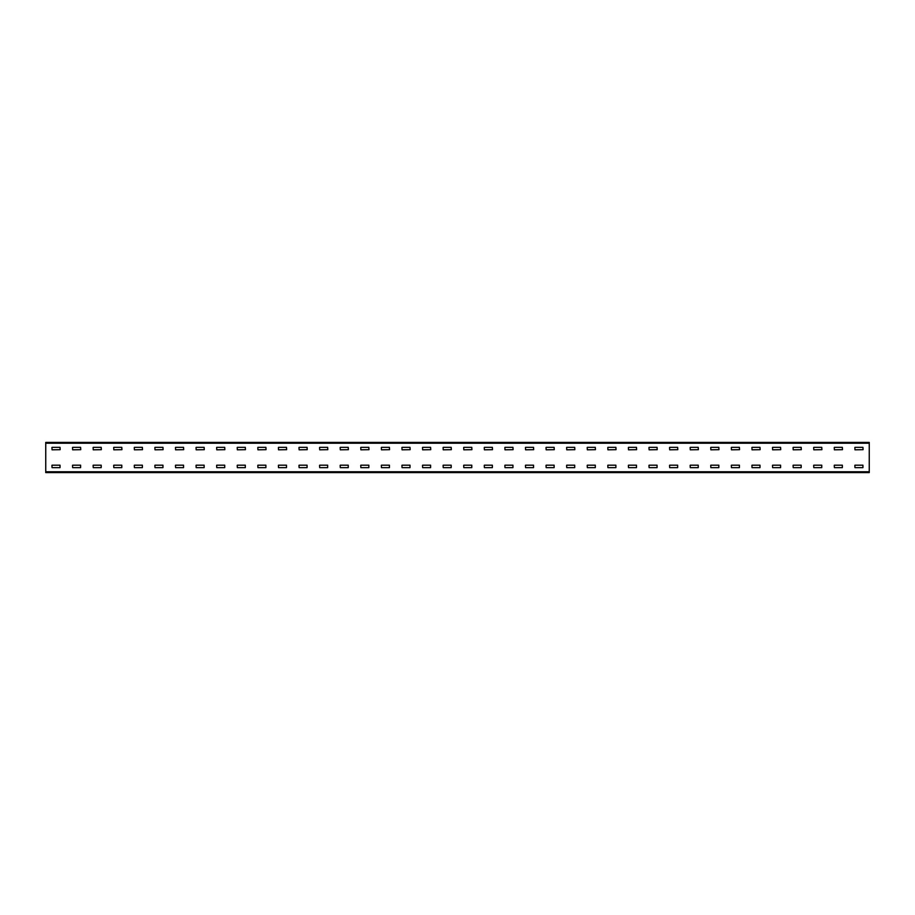 <?xml version="1.0" encoding="UTF-8"?>
<svg xmlns="http://www.w3.org/2000/svg" width="915" height="915" viewBox="0 0 915 915"><rect width="100%" height="100%" fill="white"/><g stroke="black" fill="none" stroke-linecap="round" stroke-linejoin="round"><path stroke-width="1.37" d="M869.25 472.598L45.75 472.598L45.75 442.403L869.25 442.403L869.25 472.598M854.976 447.344L862.937 447.344L863.074 449.677L854.976 449.814L854.839 447.481M854.976 465.186L862.937 465.186L862.937 467.656L854.976 467.656L854.839 465.323M834.389 447.344L842.349 447.344L842.486 449.677L834.389 449.814L834.251 447.481M834.389 465.186L842.349 465.186L842.349 467.656L834.389 467.656L834.251 465.323M813.801 447.344L821.762 447.344L821.899 449.677L813.801 449.814L813.664 447.481M813.801 465.186L821.762 465.186L821.762 467.656L813.801 467.656L813.664 465.323M793.213 447.344L801.174 447.344L801.311 449.677L793.213 449.814L793.076 447.481M793.213 465.186L801.174 465.186L801.174 467.656L793.213 467.656L793.076 465.323M772.626 447.344L780.587 447.344L780.724 449.677L772.626 449.814L772.489 447.481M772.626 465.186L780.587 465.186L780.587 467.656L772.626 467.656L772.489 465.323M752.038 447.344L759.999 447.344L760.136 449.677L752.038 449.814L751.901 447.481M752.038 465.186L759.999 465.186L759.999 467.656L752.038 467.656L751.901 465.323M731.451 447.344L739.412 447.344L739.549 449.677L731.451 449.814L731.314 447.481M731.451 465.186L739.412 465.186L739.412 467.656L731.451 467.656L731.314 465.323M710.864 447.344L718.824 447.344L718.961 449.677L710.864 449.814L710.726 447.481M710.864 465.186L718.824 465.186L718.824 467.656L710.864 467.656L710.726 465.323M690.276 447.344L698.237 447.344L698.374 449.677L690.276 449.814L690.139 447.481M690.276 465.186L698.237 465.186L698.237 467.656L690.276 467.656L690.139 465.323M669.688 447.344L677.649 447.344L677.786 449.677L669.688 449.814L669.551 447.481M669.688 465.186L677.649 465.186L677.649 467.656L669.688 467.656L669.551 465.323M649.101 447.344L657.062 447.344L657.199 449.677L649.101 449.814L648.964 447.481M649.101 465.186L657.062 465.186L657.062 467.656L649.101 467.656L648.964 465.323M628.514 447.344L636.474 447.344L636.611 449.677L628.514 449.814L628.376 447.481M628.514 465.186L636.474 465.186L636.474 467.656L628.514 467.656L628.376 465.323M607.926 447.344L615.887 447.344L616.024 449.677L607.926 449.814L607.789 447.481M607.926 465.186L615.887 465.186L615.887 467.656L607.926 467.656L607.789 465.323M587.338 447.344L595.299 447.344L595.436 449.677L587.338 449.814L587.201 447.481M587.338 465.186L595.299 465.186L595.299 467.656L587.338 467.656L587.201 465.323M566.751 447.344L574.712 447.344L574.849 449.677L566.751 449.814L566.614 447.481M566.751 465.186L574.712 465.186L574.712 467.656L566.751 467.656L566.614 465.323M546.163 447.344L554.124 447.344L554.261 449.677L546.163 449.814L546.026 447.481M546.163 465.186L554.124 465.186L554.124 467.656L546.163 467.656L546.026 465.323M525.576 447.344L533.537 447.344L533.674 449.677L525.576 449.814L525.439 447.481M525.576 465.186L533.537 465.186L533.537 467.656L525.576 467.656L525.439 465.323M504.988 447.344L512.949 447.344L513.086 449.677L504.988 449.814L504.851 447.481M504.988 465.186L512.949 465.186L512.949 467.656L504.988 467.656L504.851 465.323M484.401 447.344L492.362 447.344L492.499 449.677L484.401 449.814L484.264 447.481M484.401 465.186L492.362 465.186L492.362 467.656L484.401 467.656L484.264 465.323M463.813 447.344L471.774 447.344L471.911 449.677L463.813 449.814L463.676 447.481M463.813 465.186L471.774 465.186L471.774 467.656L463.813 467.656L463.676 465.323M443.226 447.344L451.187 447.344L451.324 449.677L443.226 449.814L443.089 447.481M443.226 465.186L451.187 465.186L451.187 467.656L443.226 467.656L443.089 465.323M422.639 447.344L430.599 447.344L430.736 449.677L422.639 449.814L422.501 447.481M422.639 465.186L430.599 465.186L430.599 467.656L422.639 467.656L422.501 465.323M402.051 447.344L410.012 447.344L410.149 449.677L402.051 449.814L401.914 447.481M402.051 465.186L410.012 465.186L410.012 467.656L402.051 467.656L401.914 465.323M381.464 447.344L389.424 447.344L389.561 449.677L381.464 449.814L381.326 447.481M381.464 465.186L389.424 465.186L389.424 467.656L381.464 467.656L381.326 465.323M360.876 447.344L368.837 447.344L368.974 449.677L360.876 449.814L360.739 447.481M360.876 465.186L368.837 465.186L368.837 467.656L360.876 467.656L360.739 465.323M340.288 447.344L348.249 447.344L348.386 449.677L340.288 449.814L340.151 447.481M340.288 465.186L348.249 465.186L348.249 467.656L340.288 467.656L340.151 465.323M319.701 447.344L327.662 447.344L327.799 449.677L319.701 449.814L319.564 447.481M319.701 465.186L327.662 465.186L327.662 467.656L319.701 467.656L319.564 465.323M299.113 447.344L307.074 447.344L307.211 449.677L299.113 449.814L298.976 447.481M299.113 465.186L307.074 465.186L307.074 467.656L299.113 467.656L298.976 465.323M278.526 447.344L286.486 447.344L286.624 449.677L278.526 449.814L278.389 447.481M278.526 465.186L286.486 465.186L286.486 467.656L278.526 467.656L278.389 465.323M257.939 447.344L265.899 447.344L266.036 449.677L257.939 449.814L257.801 447.481M257.939 465.186L265.899 465.186L265.899 467.656L257.939 467.656L257.801 465.323M237.351 447.344L245.311 447.344L245.449 449.677L237.351 449.814L237.214 447.481M237.351 465.186L245.311 465.186L245.311 467.656L237.351 467.656L237.214 465.323M216.764 447.344L224.724 447.344L224.861 449.677L216.764 449.814L216.626 447.481M216.764 465.186L224.724 465.186L224.724 467.656L216.764 467.656L216.626 465.323M196.176 447.344L204.136 447.344L204.274 449.677L196.176 449.814L196.039 447.481M196.176 465.186L204.136 465.186L204.136 467.656L196.176 467.656L196.039 465.323M175.589 447.344L183.549 447.344L183.686 449.677L175.589 449.814L175.451 447.481M175.589 465.186L183.549 465.186L183.549 467.656L175.589 467.656L175.451 465.323M155.001 447.344L162.962 447.344L163.099 449.677L155.001 449.814L154.864 447.481M155.001 465.186L162.962 465.186L162.962 467.656L155.001 467.656L154.864 465.323M134.413 447.344L142.374 447.344L142.511 449.677L134.413 449.814L134.276 447.481M134.413 465.186L142.374 465.186L142.374 467.656L134.413 467.656L134.276 465.323M113.826 447.344L121.787 447.344L121.924 449.677L113.826 449.814L113.689 447.481M113.826 465.186L121.787 465.186L121.787 467.656L113.826 467.656L113.689 465.323M93.239 447.344L101.199 447.344L101.336 449.677L93.239 449.814L93.101 447.481M93.239 465.186L101.199 465.186L101.199 467.656L93.239 467.656L93.101 465.323M72.651 447.344L80.612 447.344L80.749 449.677L72.651 449.814L72.514 447.481M72.651 465.186L80.612 465.186L80.612 467.656L72.651 467.656L72.514 465.323M52.064 447.344L60.024 447.344L60.161 449.677L52.064 449.814L51.926 447.481M52.064 465.186L60.024 465.186L60.024 467.656L52.064 467.656L51.926 465.323M869.25 471.774L45.75 471.774M869.25 443.226L45.75 443.226"/></g></svg>
